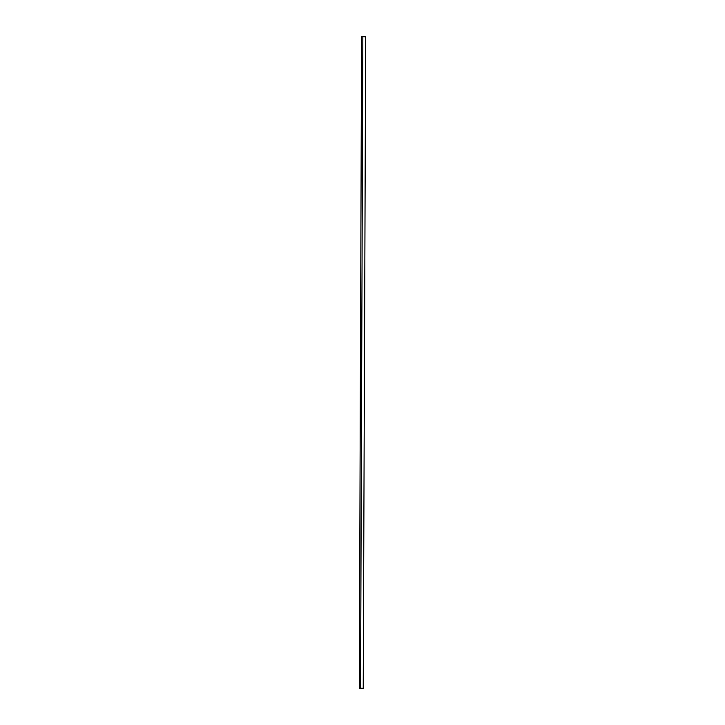 <?xml version="1.0" encoding="UTF-8"?>
<svg xmlns="http://www.w3.org/2000/svg" width="725" height="725" viewBox="0 0 725 725"><rect width="100%" height="100%" fill="white"/><g stroke="black" fill="none" stroke-linecap="round" stroke-linejoin="round"><path stroke-width="1.09" d="M362.092 688.75L359.491 688.551L362.092 688.75M361.884 688.687L360.017 688.523L361.884 688.687M359.518 688.478L363.207 688.487M363.415 688.378L360.561 688.134L362.844 36.395L365.69 36.64L363.234 688.569M360.561 688.134L359.31 688.36L361.585 36.622L362.844 36.395L360.561 688.134M364.974 36.83L361.766 36.431M365.509 36.449L362.908 36.25L365.672 36.603"/></g></svg>
